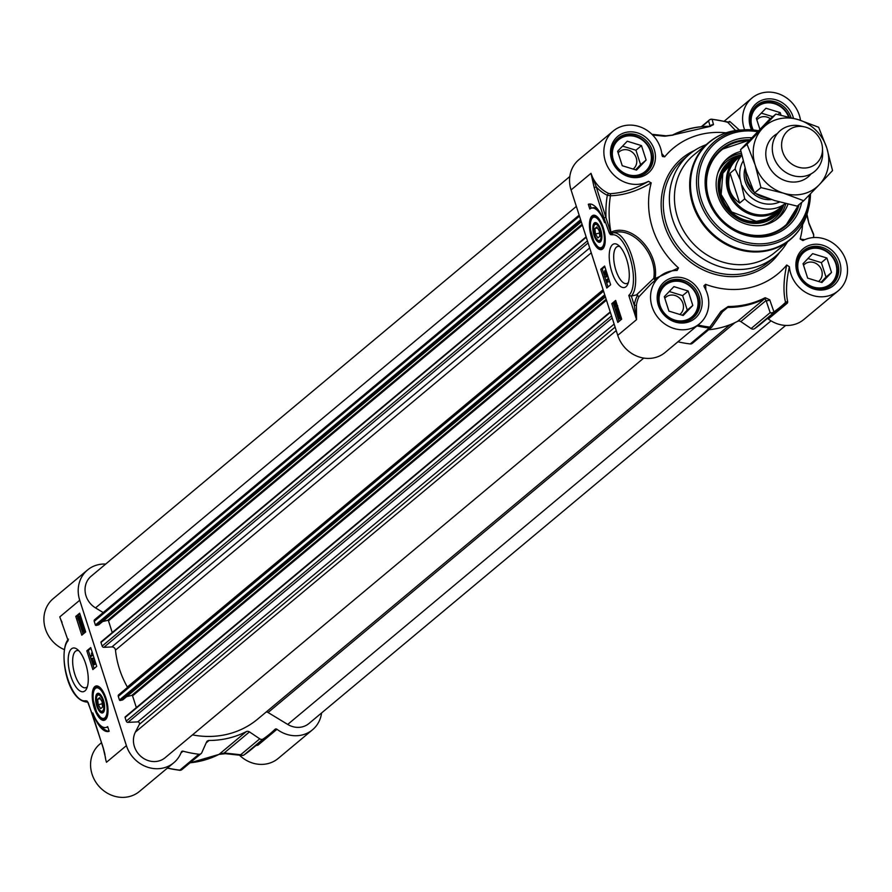 <?xml version="1.0" encoding="UTF-8"?>
<svg xmlns="http://www.w3.org/2000/svg" width="892" height="892" viewBox="0 0 892 892"><rect width="100%" height="100%" fill="white"/><g stroke="black" fill="none" stroke-linecap="round" stroke-linejoin="round"><path stroke-width="1.34" d="M777.389 133.544A26.693 24.073 50.1 0 0 772.494 171.855A26.693 24.073 50.1 0 0 811.073 173.884M819.313 184.666A40.04 36.115 50.1 0 0 826.773 147.916A40.04 36.115 50.1 0 0 798.44 119.673A40.04 36.115 50.1 0 0 762.638 128.192A40.04 36.115 50.1 0 0 755.167 164.942A40.04 36.115 50.1 0 0 783.511 193.174A40.04 36.115 50.1 0 0 819.313 184.666L803.703 200.745L783.511 193.174L760.943 187.599L755.167 164.942L747.028 144.27L775.873 114.098L798.44 119.673L818.633 127.244L826.773 147.916L832.548 170.573L819.313 184.666M775.873 114.098L769.395 119.506L740.55 149.678L746.314 172.334L754.465 193.006L774.657 200.566L797.214 206.152L803.703 200.745M740.55 149.678L747.028 144.27M754.465 193.006L760.943 187.599M785.685 325.424L308.944 723.512A20.025 18.052 -129.9 0 1 287.715 724.427L268.057 712.507A3.334 3.01 50.1 0 0 266.173 712.017M729.924 324.777L257.766 719.041A90.092 81.25 -129.9 0 1 192.471 734.885M643.734 358.071L165.143 757.709A20.025 18.052 -129.9 0 1 141.003 756.494A20.025 18.052 -129.9 0 1 135.394 732.087L139.386 724.337A1.672 1.505 50.1 0 0 137.747 721.884L127.957 722.375A1.672 1.505 -129.9 0 1 126.24 721.126L125.081 717.514A0.669 0.602 -129.9 0 1 125.471 716.744L610.239 311.955M136.342 707.59L132.573 695.871A0.669 0.602 50.1 0 0 131.782 695.392L126.709 696.596M123.018 699.607A0.669 0.602 -129.9 0 1 122.639 699.919L120.253 700.488A0.669 0.602 -129.9 0 1 119.45 700.008L118.29 696.396A1.672 1.505 -129.9 0 1 119.037 694.567M127.523 687.409A3.334 3.01 50.1 0 0 127.344 687.03A90.092 81.25 -129.9 0 1 115.492 650.123A3.334 3.01 50.1 0 0 111.89 646.934L103.873 647.336A1.672 1.505 -129.9 0 1 102.145 646.087L100.986 642.474A0.669 0.602 -129.9 0 1 101.376 641.705L586.144 236.915M112.247 632.551L108.489 620.832A0.669 0.602 50.1 0 0 107.687 620.353L102.613 621.557M98.923 624.567A0.669 0.602 -129.9 0 1 98.544 624.879L96.158 625.448A0.669 0.602 -129.9 0 1 95.366 624.969L94.206 621.356A1.672 1.505 -129.9 0 1 94.942 619.516M103.204 612.559L95.522 607.909A20.025 18.052 -129.9 0 1 91.096 576.265L569.81 176.527M745.578 169.959A26.693 24.073 50.1 0 0 746.883 178.991A26.693 24.073 50.1 0 0 752.837 189.405M760.363 195.493A26.693 24.073 50.1 0 0 768.157 198.437M740.338 179.905L744.731 198.827L739.646 203.086C729.678 195.827 726.489 185.87 730.057 173.215L735.142 168.967L740.338 179.905A28.533 25.723 -129.9 0 1 743.114 161.073M739.646 203.086L730.057 173.215M741.72 155.175L737.472 158.72A32.536 29.336 50.1 0 0 729.243 190.609A32.536 29.336 50.1 0 0 779.184 208.661L785.339 203.521M741.687 155.052A33.372 30.094 50.1 0 0 736.457 158.475A33.372 30.094 50.1 0 0 728.017 191.178A33.372 30.094 50.1 0 0 779.24 209.698A33.372 30.094 50.1 0 0 783.834 204.77M804.406 126.842L800.392 125.95A26.693 24.073 50.1 0 0 780.366 130.511A26.693 24.073 50.1 0 0 773.609 156.669A26.693 24.073 50.1 0 0 814.586 171.487A26.693 24.073 50.1 0 0 822.647 152.599L822.491 148.496A21.687 19.557 50.1 0 0 821.432 142.575A21.687 19.557 50.1 0 0 804.406 126.842A21.687 19.557 50.1 0 0 782.652 151.796A21.687 19.557 50.1 0 0 805.744 167.964A21.687 19.557 50.1 0 0 822.491 148.496M705.873 290.012L705.594 284.325A81.752 73.724 50.1 0 0 786.699 265.047C783.511 279.91 783.131 292.353 785.562 302.366A108.791 98.109 -129.9 0 1 773.933 311.854A3.334 2.754 161.7 0 1 770.164 312.635L751.109 328.546A3.334 3.01 50.1 0 0 754.587 328.646A109.281 98.555 50.1 0 0 761.411 323.473L780.467 307.562A109.281 98.555 50.1 0 0 785.395 303.124L780.467 307.562A109.281 98.555 50.1 0 1 773.643 312.735A3.334 1.438 -124.3 0 0 773.933 311.854L769.729 299.801L765.169 297.705A93.771 84.562 -129.9 0 1 728.173 306.502L720.926 311.408L709.898 327.074A108.791 98.109 -129.9 0 1 698.012 325.022M804.662 239.714L800.146 238.989A81.752 73.724 50.1 0 0 802.599 224.583M806.948 214.437A93.771 84.562 -129.9 0 1 807.16 216.343L808.988 223.736L813.627 234.919A108.791 98.109 -129.9 0 1 813.571 237.562M639.007 296.69L636.475 294.884L631.324 296.111L628.782 295.408L636.565 319.637L636.409 305.276A30.863 27.83 -129.9 0 1 639.007 296.69L651.55 283.4M706.107 144.694A66.733 60.188 50.1 0 0 689.549 154.182A66.733 60.188 50.1 0 0 672.657 219.588A66.733 60.188 50.1 0 0 775.092 256.628A66.733 60.188 50.1 0 0 787.38 242.022M722.799 134.079A63.399 57.177 50.1 0 0 708.85 142.419L693.608 155.141A63.399 57.177 50.1 0 0 677.552 217.28A63.399 57.177 50.1 0 0 774.869 252.469L790.111 239.736A63.399 57.177 50.1 0 0 800.804 227.493M751.109 328.546L740.817 321.599L766.072 300.515L770.164 312.635A3.334 3.01 50.1 0 0 773.643 312.735L754.587 328.646M751.7 137.769A51.714 46.64 50.1 0 0 707.657 198.381A51.714 46.64 50.1 0 0 756.784 237.038A51.714 46.64 50.1 0 0 801.652 202.451M799.042 204.636A50.052 45.135 -129.9 0 1 785.428 226.267A50.052 45.135 -129.9 0 1 708.594 198.492A50.052 45.135 -129.9 0 1 721.271 149.432A50.052 45.135 -129.9 0 1 749.804 139.776M594.685 215.953A16.68 6.579 76.6 0 1 594.975 215.864A16.68 6.579 76.6 0 1 595.901 215.808M603.538 247.954A16.68 6.579 76.6 0 1 603.46 248.009A16.68 6.579 76.6 0 1 602.691 248.322A16.68 6.579 76.6 0 1 602.39 248.377M591.496 237.328A17.65 6.958 -103.4 0 0 602.97 248.678A17.65 6.958 -103.4 0 0 604.107 230.838A17.65 6.958 -103.4 0 0 595.064 215.418A17.65 6.958 -103.4 0 0 591.496 237.328M628.414 282.463A19.089 7.526 76.6 0 1 626.652 283.567A19.089 7.526 76.6 0 1 615.904 270.276A19.089 7.526 76.6 0 1 617.81 246.415A19.089 7.526 76.6 0 1 619.895 246.605M611.812 271.915A22.434 8.842 -103.4 0 0 627.622 284.537A22.434 8.842 -103.4 0 0 627.845 263.653A22.434 8.842 -103.4 0 0 618.245 245.11A22.434 8.842 -103.4 0 0 609.872 249.727A22.434 8.842 -103.4 0 0 611.812 271.915M677.942 341.781A109.281 98.555 50.1 0 0 690.252 343.933A3.334 3.01 50.1 0 0 692.426 343.308L711.481 327.397A3.334 3.01 50.1 0 0 711.95 326.896M696.998 325.87A109.281 98.555 50.1 0 0 709.307 328.022A3.334 3.01 50.1 0 0 711.481 327.397A3.334 3.334 0 0 0 712.084 326.751A3.334 1.784 -145.1 0 1 712.084 326.751A3.334 1.784 -145.1 0 0 712.229 326.405L723.122 310.728L727.649 307.45A94.262 85.008 50.1 0 0 764.834 298.608L737.628 321.332A94.262 85.008 -129.9 0 1 708.649 329.772M723.122 310.728A3.334 1.751 -145.3 0 1 722.977 311.052L712.084 326.74A3.334 1.784 -145.1 0 1 709.898 327.074A3.334 1.048 96.5 0 1 709.307 328.022L690.252 343.933M725.073 308.732L722.977 311.052A3.334 1.751 -145.3 0 1 720.926 311.408M769.729 299.801A3.334 2.743 160.9 0 1 766.072 300.515L764.834 298.608A3.334 1.416 -117.2 0 0 765.169 297.705M785.562 302.366L785.473 303.057A1.672 1.505 50.1 0 0 785.439 303.079A1.672 1.505 50.1 0 1 787.391 303.09L787.703 301.931A1.672 1.36 -13 0 0 785.562 302.366L785.395 303.124M737.628 321.332A3.334 3.01 -129.9 0 1 740.817 321.599M813.426 233.76A3.334 2.832 157.6 0 1 813.448 233.827L813.448 233.827A3.334 2.832 157.6 0 1 813.627 234.919A3.334 0.992 0.6 0 1 813.705 235.131A3.334 0.992 0.6 0 1 813.627 235.343M808.765 222.665A3.334 2.821 156.8 0 1 808.988 223.736M725.976 132.83A81.752 73.724 50.1 0 0 664.663 156.858L661.808 153.569M739.423 130.087L729.756 121.435A1.672 1.617 -28.5 0 1 727.749 122.327L735.566 130.522M701.948 126.541L708.627 120.966L710.132 126.296L713.488 124.646L712.117 119.327A108.791 98.109 -129.9 0 1 727.749 122.327M652.632 135.004L664.685 136.242L673.137 135.093A93.771 84.562 -129.9 0 1 710.144 126.296A3.334 1.148 -90 0 0 709.831 126.173A3.334 1.148 -90 0 0 709.53 126.296M664.685 136.242A3.334 2.241 -83.7 0 1 666.012 135.807L651.918 134.291M711.024 119.327A3.334 3.01 50.1 0 0 708.627 120.966A3.334 3.233 -16.6 0 1 712.117 119.327A3.334 1.048 -83.5 0 0 711.894 119.216A3.334 1.048 -83.5 0 0 711.626 119.283M710.21 126.162A3.334 3.233 -14.9 0 1 713.488 124.646M594.206 187.688L603.94 218.005L605.98 217.191A111.143 100.239 50.1 0 1 607.318 195.259L610.462 195.761C623.876 195.359 637.457 191.066 651.227 182.905L648.462 181.332C635.438 188.993 622.583 193.107 609.905 193.687L608.422 193.352A30.863 27.83 -129.9 0 1 590.995 173.316L594.206 187.688L596.246 186.874L590.995 173.316L571.07 189.951L617.755 335.347A30.863 27.83 50.1 0 0 665.131 352.474L699.439 323.829A30.863 27.83 -129.9 0 1 658.296 317.976A30.863 27.83 -129.9 0 1 659.868 276.442A30.863 27.83 -129.9 0 1 677.084 270.488L678.511 267.912L655.118 278.56C659.478 253.072 632.551 222.643 611.354 231.998L610.931 232.132A1.672 0.981 -108 0 1 610.875 233.08L596.246 186.874A32.536 29.336 50.1 0 0 607.318 195.259L608.422 193.352M603.94 218.005L609.303 232.979L610.931 232.132A108.3 97.674 -129.9 0 1 610.462 195.761A1.672 1.093 87.5 0 0 609.905 193.687M609.303 232.979L610.362 234.496A1.672 1.427 -58.9 0 1 610.875 233.08L613.272 232.834C633.365 226.245 657.727 255.112 653.747 278.36L655.085 280.445M615.658 300.414L621.679 319.18L617.81 322.413L611.789 303.648L615.658 300.414M604.62 266.028L610.641 284.782L606.772 288.016L600.74 269.261L604.62 266.028M588.307 204.301A29.035 11.44 76.6 0 1 588.865 204.134A29.035 11.44 76.6 0 1 604.631 222.632A25.021 9.868 -103.4 0 0 591.552 208.104A25.021 9.868 -103.4 0 0 589.813 208.996L588.307 204.301L589.434 204.034M637.68 295.096A32.536 29.336 50.1 0 0 634.29 305.376L636.565 319.637L617.755 335.347M651.227 182.905A81.752 73.724 50.1 0 0 678.511 267.912M610.362 234.496L612.157 234.808A1.672 1.528 79.5 0 1 613.272 232.834A33.372 13.146 -103.4 0 1 632.584 258.691A33.372 13.146 -103.4 0 1 631.324 296.111L634.29 305.376L636.409 305.276M655.687 279.943A1.672 0.892 55.4 0 0 655.118 278.56A1.672 0.814 12.9 0 0 653.747 278.36L636.475 294.884M705.594 284.325L703.922 285.853L704.312 286.99A30.863 27.83 -129.9 0 1 699.439 323.829M787.703 301.931C785.707 292.442 786.265 280.712 789.387 266.764L786.699 265.047M767.187 318.656A1.672 1.505 -129.9 0 1 768.335 319.002A30.863 27.83 50.1 0 0 803.859 319.492L838.168 290.848A30.863 27.83 -129.9 0 1 807.918 293.602A30.863 27.83 -129.9 0 1 789.387 266.764M800.146 238.989L802.9 240.572A30.863 27.83 -129.9 0 1 841.502 251.589A30.863 27.83 -129.9 0 1 838.168 290.848M729.756 121.435L728.218 122.293M744.619 129.786A30.863 27.83 -129.9 0 1 751.923 98.064A30.863 27.83 -129.9 0 1 781.336 94.909A30.863 27.83 -129.9 0 1 800.503 120.32M648.462 181.332A30.863 27.83 -129.9 0 1 609.86 170.305A30.863 27.83 -129.9 0 1 613.194 131.057L578.886 159.701A30.863 27.83 50.1 0 0 571.07 189.951M613.194 131.057A30.863 27.83 -129.9 0 1 643.444 128.292A30.863 27.83 -129.9 0 1 661.976 155.13L662.444 156.49L664.663 156.858M589.824 204.012L591.173 208.215M591.552 208.104L593.046 207.747A25.021 9.868 76.6 0 1 597.551 208.996M600.74 269.261L602.234 268.905L603.46 272.729M603.706 273.487L604.631 276.364M604.843 277.011L605.913 280.344M606.103 280.958L608.032 286.956M604.843 266.73L602.234 268.905M615.547 303.715L615.034 304.016L616.339 304.507L615.837 306.513L614.532 306.023L615.034 304.016L615.926 303.804L615.859 306.525M611.789 303.648L613.283 303.291L619.081 321.354M615.881 301.117L613.283 303.291M606.448 271.737L606.85 274.848L605.947 275.059L603.405 272.785L604.832 271.581L604.809 270.532L605.088 271.38L605.612 270.934L605.947 275.059M604.809 270.532L605.88 270.867M604.508 276.397L607.385 276.297L607.586 276.921L604.709 277.022L604.508 276.397L607.853 276.096M608.902 279.363L607.474 280.556L608.032 282.039L607.129 282.251L605.835 280.411L608.065 278.549L608.311 279.319L606.571 280.768L607.129 282.251M619.059 313.583L618.624 314.408L619.84 315.534M618.725 316.08L620.419 317.864M618.524 312.791L619.594 312.657M621.245 317.374L620.052 318.868M617.833 308.309L618.346 311.018M618.513 311.642L616.316 312.323L615.324 309.223L616.383 311.498L617.086 311.341L616.651 307.729L618.134 309.201L618.156 311.732L617.911 309.39L616.941 308.52L617.643 311.977L616.316 312.323M619.171 311.341L618.156 311.732M615.703 302.99L616.394 302.711M617.688 305.711L616.06 307.327M605.077 272.35L605.713 274.312L604.085 273.186L605.077 272.35M606.226 271.926L605.333 272.138M607.095 274.647L606.203 274.859M604.977 272.974L604.085 273.186M608.288 281.816L607.396 282.028M607.474 280.556L606.571 280.768M617.877 312.947L619.985 314.965L620.877 317.563L619.806 318.923L617.699 316.883L616.807 314.274L619.081 312.568M618.725 313.661L618.167 313.794L619.739 315.199L619.996 316.738L617.721 314.62L618.446 313.649M619.527 318.076L617.944 316.671L617.688 315.099L619.962 317.229L619.226 318.232M620.966 316.939L620.364 317.073M617.476 313.583L616.796 313.75M618.624 314.408L617.721 314.62M616.651 307.729L617.978 307.64M617.074 311.33L616.383 311.498M616.316 308.822L615.58 309M618.546 311.765L617.643 311.977M614.778 303.224L616.562 304.317L616.093 307.305L614.298 306.201L614.778 303.224L616.182 302.734M749.447 140.144A50.052 45.135 50.1 0 0 721.048 149.622L749.47 140.122M798.619 204.982L785.205 226.445A50.052 45.135 50.1 0 0 795.932 212.352A50.052 45.135 50.1 0 0 798.585 205.015M740.092 155.922A35.702 32.201 50.1 0 0 721.126 171.911A35.702 32.201 50.1 0 0 737.829 218.73A35.702 32.201 50.1 0 0 782.396 206.587M740.906 151.406A39.203 35.357 50.1 0 0 726.4 159.367A39.203 35.357 50.1 0 0 719.409 169.134A39.203 35.357 50.1 0 0 730.615 215.463A39.203 35.357 50.1 0 0 776.575 219.443A39.203 35.357 50.1 0 0 786.833 206.933A39.203 35.357 50.1 0 0 787.982 204.156M618.959 169.168A20.683 18.654 -129.9 0 1 625.649 136.286A20.683 18.654 -129.9 0 1 651.004 161.552A20.683 18.654 -129.9 0 1 618.959 169.168M636.509 170.116L622.248 165.722L617.621 151.283L627.232 141.226L641.482 145.608L646.12 160.047L636.509 170.116M639.452 175.88A21.687 19.557 50.1 0 0 645.44 172.591A21.687 19.557 50.1 0 0 645.072 141.795A21.687 19.557 50.1 0 0 617.632 139.297A21.687 19.557 50.1 0 0 613.328 144.604M633.108 169.067A11.094 10.002 50.1 0 0 633.443 168.8A11.094 10.002 50.1 0 0 633.253 153.056A11.094 10.002 50.1 0 0 619.226 151.774A11.094 10.002 50.1 0 0 618.123 152.867M635.639 169.848L640.59 164.674L635.951 150.235L622.56 146.11M641.482 145.608L635.951 150.235M646.12 160.047L640.59 164.674M659.422 295.174A20.683 18.654 -129.9 0 1 691.456 287.558A20.683 18.654 -129.9 0 1 684.777 320.451A20.683 18.654 -129.9 0 1 659.422 295.174M668.933 311.118L664.295 296.679L673.917 286.622L688.167 291.004L692.805 305.443L683.183 315.5L668.933 311.118M686.138 321.276A21.687 19.557 50.1 0 0 692.114 317.987A21.687 19.557 50.1 0 0 698.28 307.506A21.687 19.557 50.1 0 0 688.234 284.292A21.687 19.557 50.1 0 0 664.317 284.693A21.687 19.557 50.1 0 0 660.013 289.989M679.793 314.463A11.094 10.002 50.1 0 0 680.128 314.196A11.094 10.002 50.1 0 0 683.272 308.833A11.094 10.002 50.1 0 0 678.132 296.969A11.094 10.002 50.1 0 0 665.911 297.17A11.094 10.002 50.1 0 0 664.808 298.262M682.324 315.233L687.264 310.07L682.636 295.62L669.245 291.506M688.167 291.004L682.636 295.62M692.805 305.443L687.264 310.07M798.15 262.192A20.683 18.654 -129.9 0 1 830.184 254.577A20.683 18.654 -129.9 0 1 823.506 287.469A20.683 18.654 -129.9 0 1 798.15 262.192M807.661 278.137L803.034 263.697L812.645 253.64L826.895 258.022L831.534 272.461L821.922 282.519L807.661 278.137M824.866 288.294A21.687 19.557 50.1 0 0 830.853 285.005A21.687 19.557 50.1 0 0 837.008 274.524A21.687 19.557 50.1 0 0 826.962 251.31A21.687 19.557 50.1 0 0 803.045 251.711A21.687 19.557 50.1 0 0 798.741 257.007M818.522 281.471A11.094 10.002 50.1 0 0 818.856 281.214A11.094 10.002 50.1 0 0 822 275.851A11.094 10.002 50.1 0 0 816.871 263.987A11.094 10.002 50.1 0 0 804.64 264.188A11.094 10.002 50.1 0 0 803.536 265.281M821.053 282.251L826.003 277.077L821.365 262.638L807.974 258.524M826.895 258.022L821.365 262.638M831.534 272.461L826.003 277.077M753.261 129.976A20.683 18.654 -129.9 0 1 762.37 103.907A20.683 18.654 -129.9 0 1 788.617 116.941M759.872 129.262L756.349 118.301L765.96 108.244L780.221 112.626L781.035 115.168M789.219 117.097A21.687 19.557 50.1 0 0 783.8 108.802A21.687 19.557 50.1 0 0 756.371 106.315A21.687 19.557 50.1 0 0 752.067 111.611M770.353 118.703A11.094 10.002 50.1 0 0 757.955 118.792A11.094 10.002 50.1 0 0 756.862 119.885M772.795 116.662L761.289 113.128M780.221 112.626L777.958 114.511M594.551 222.822A10.091 3.981 -103.4 0 0 594.284 236.079A10.091 3.981 -103.4 0 0 601.119 240.918A10.091 3.981 -103.4 0 0 601.219 231.53A10.091 3.981 -103.4 0 0 596.893 223.178A10.091 3.981 -103.4 0 0 594.551 222.822M594.473 225.029A9.221 3.635 76.6 0 1 594.685 224.516A9.221 3.635 76.6 0 1 595.577 223.468A9.221 3.635 76.6 0 1 597.317 223.535M601.331 240.416A9.221 3.635 76.6 0 1 598.543 240.717A9.221 3.635 76.6 0 1 598.119 240.361M594.574 234.752A8.34 3.289 76.6 0 1 594.228 225.442A8.34 3.289 76.6 0 1 600.539 231.686A8.34 3.289 76.6 0 1 597.718 240.104A8.34 3.289 76.6 0 1 594.574 234.752M597.896 237.93L595.432 234.05L594.886 228.553L596.793 226.958L599.257 230.85L599.814 236.335L597.896 237.93M594.886 228.553L597.428 227.951M595.432 234.05L599.48 233.08M97.25 695.727A9.221 3.635 76.6 0 1 97.462 695.214A9.221 3.635 76.6 0 1 100.094 694.232M104.108 711.114A9.221 3.635 76.6 0 1 101.32 711.426A9.221 3.635 76.6 0 1 100.896 711.058M97.362 705.461A8.34 3.289 76.6 0 1 97.005 696.139A8.34 3.289 76.6 0 1 103.327 702.383A8.34 3.289 76.6 0 1 100.495 710.801A8.34 3.289 76.6 0 1 97.362 705.461M98.209 704.747L97.663 699.261L99.581 697.656L102.045 701.547L102.591 707.033L100.673 708.638L98.209 704.747L102.268 703.777M97.663 699.261L100.205 698.648M106.326 718.662A16.68 6.579 76.6 0 1 105.479 719.019A16.68 6.579 76.6 0 1 105.178 719.075M97.462 686.65A16.68 6.579 76.6 0 1 97.763 686.561A16.68 6.579 76.6 0 1 98.677 686.506M96.782 705.94A10.091 3.981 -103.4 0 0 103.896 711.626A10.091 3.981 -103.4 0 0 103.996 702.227A10.091 3.981 -103.4 0 0 99.67 693.876A10.091 3.981 -103.4 0 0 95.901 695.961A10.091 3.981 -103.4 0 0 96.782 705.94M321.588 712.964A30.863 27.83 -129.9 0 1 312.512 729.79A30.863 27.83 -129.9 0 1 276.988 729.288A1.672 1.505 50.1 0 0 274.992 729.333A109.281 98.555 -129.9 0 1 270.064 733.77A109.281 98.555 -129.9 0 1 263.229 738.933A3.334 3.01 -129.9 0 1 259.75 738.832L240.695 754.743A3.334 2.263 95.9 0 0 241.899 755.446A3.334 2.263 95.9 0 0 242.68 755.334M206.163 742.902L209.085 740.46A3.334 3.01 50.1 0 0 206.52 742.099L201.826 752.614A3.334 3.01 -129.9 0 1 198.905 754.231A109.281 98.555 -129.9 0 1 183.083 751.187A1.672 1.505 50.1 0 0 181.344 752.034A30.863 27.83 -129.9 0 1 173.773 762.772A30.863 27.83 -129.9 0 1 126.396 745.634L79.722 600.249A30.863 27.83 -129.9 0 1 87.528 569.988A30.863 27.83 -129.9 0 1 105.713 564.056M209.085 740.46A94.262 85.008 50.1 0 0 246.281 731.618L219.075 754.342A94.262 85.008 -129.9 0 1 190.085 762.783M244.04 754.933A3.334 1.438 -124.3 0 0 244.129 754.877A3.334 1.438 -124.3 0 0 244.174 754.844A3.334 3.01 -129.9 0 1 240.695 754.743L224.204 752.982L249.459 731.897A3.334 3.01 50.1 0 0 246.281 731.618M249.459 731.897L259.75 738.832M84.495 628.392L83.625 628.626L83.112 630.622L84.417 631.112M83.525 631.324L82.22 630.834L82.722 628.838L84.026 629.317L83.012 631.625M83.625 628.626L82.722 628.838L83.603 628.604M85.331 630.834L83.781 632.116L81.997 631.023L82.477 628.046L84.261 629.139L83.748 632.138M82.477 628.046L84.283 627.589M80.681 624.4L80.648 625.95L81.618 626.82L80.916 623.363L82.242 623.017L83.246 626.128L82.187 623.842L81.484 624.01L81.908 627.611L80.425 626.139L80.403 623.608L81.284 624.255M81.573 624.188L81.551 625.738L82.51 626.608M83.826 626.139L82.978 626.34M83.134 626.307L82.8 627.399L81.228 627.555M79.187 619.182L80.838 620.721L80.124 621.702M79.522 619.104L81.295 621.334M80.391 621.546L78.619 619.316M79.622 617.13L79.031 617.264L80.614 618.68L80.882 620.241L78.596 618.111L79.332 617.108M79.923 617.052L79.488 617.9L80.726 619.059M79.488 617.9L78.596 618.111M79.644 617.409L78.752 617.621M82.164 620.966L81.763 621.59L81.228 621.088L80.938 622.337M82.32 621.468L81.763 621.59M82.12 620.877L81.261 622.348M81.573 622.181L80.681 622.393L78.585 620.386L77.682 617.788L79.065 616.249L80.637 616.238M78.34 617.097L77.671 617.253L77.281 616.06L79.89 613.886M78.752 616.417L80.871 618.457L81.763 621.066M81.986 620.408L81.25 620.587M90.259 656.021L91.987 654.572L91.43 653.089L92.723 654.929L90.505 656.791L90.259 656.021M92.5 653.189L91.43 653.089M93.125 655.129L90.505 656.791M93.85 658.329L94.05 658.943L91.174 659.043L90.984 658.43L94.128 658.263M94.095 658.14L90.984 658.43M93.482 662.99L92.857 661.028L94.474 662.154L93.482 662.99M93.236 663.202L92.612 660.281L95.165 662.566L93.727 663.759L93.749 664.808L93.482 663.971L92.946 664.406L93.236 663.202M95.065 661.162L92.612 660.281M95.578 662.745L93.727 663.759M94.619 663.548L94.898 664.395L93.995 664.607M94.898 664.395L93.749 664.808M93.571 664.261L92.946 664.406M77.894 617.989L78.284 619.204M78.987 621.389L80.191 625.136M80.793 627.009L81.785 630.098M82.343 631.826L83.079 634.112M90.928 648.272L88.319 650.458L94.117 668.509M75.787 616.417L79.656 613.183L85.688 631.937L81.808 635.171L75.787 616.417L77.281 616.06M86.825 650.803L90.705 647.57L96.726 666.335L92.857 669.569L86.825 650.803L88.319 650.458M109.159 731.284A29.035 11.44 76.6 0 1 108.601 731.462A29.035 11.44 76.6 0 1 92.835 712.964A25.021 9.868 -103.4 0 0 105.914 727.493A25.021 9.868 -103.4 0 0 107.653 726.601L109.159 731.284M101.409 726.244A29.035 11.44 -103.4 0 0 109.136 731.228M107.787 727.025A25.021 9.868 76.6 0 1 107.408 727.136L105.914 727.493M104.966 754.476L103.338 748.12M105.535 757.955L103.182 748.042L93.604 717.804M103.271 747.897L88.431 703.309M93.537 717.581L87.739 702.171A1.672 1.427 121.1 0 0 87.829 702.216L88.297 702.974M88.174 702.617L87.104 701.09A1.672 1.427 121.1 0 0 87.739 702.171L87.639 702.115A1.672 1.472 113.5 0 0 87.695 702.138M87.728 702.149L87.182 702.049A1.672 1.528 -100.5 0 1 85.32 700.778A31.699 12.488 76.6 0 1 66.978 676.259A31.699 12.488 76.6 0 1 68.149 640.69L59.797 616.874A30.863 27.83 50.1 0 0 62.061 622.259M101.465 742.735L99.904 744.028A30.863 27.83 50.1 0 0 98.321 785.562A30.863 27.83 50.1 0 0 139.475 791.416L173.773 762.772M256.506 745.5L257.933 745.199A1.672 1.505 50.1 0 0 256.785 744.853M239.48 755.201A30.863 27.83 50.1 0 0 278.204 758.434L312.512 729.79M179.76 770.197A3.334 3.233 163.4 0 0 180.374 770.153M224.204 752.982A3.334 2.241 96.3 0 0 225.386 753.684L218.964 754.409A3.334 1.416 -117.2 0 0 219.075 754.342L224.204 752.982M87.394 686.65A19.089 7.526 76.6 0 1 85.621 687.754A19.089 7.526 76.6 0 1 74.872 674.475A19.089 7.526 76.6 0 1 76.79 650.602A19.089 7.526 76.6 0 1 78.864 650.803M85.665 663.681A22.434 8.842 -103.4 0 0 77.225 649.298A22.434 8.842 -103.4 0 0 69.621 671.932A22.434 8.842 -103.4 0 0 86.591 688.724A22.434 8.842 -103.4 0 0 85.665 663.681M105.981 698.258A17.65 6.958 -103.4 0 0 97.841 686.115A17.65 6.958 -103.4 0 0 93.359 704.758A17.65 6.958 -103.4 0 0 105.758 719.387A17.65 6.958 -103.4 0 0 105.981 698.258M87.528 569.988L53.23 598.644A30.863 27.83 50.1 0 0 64.28 649.577M771.045 320.841L287.715 724.427M734.952 322.636L268.057 712.507M616.227 330.575L135.394 732.087M615.112 327.108L139.386 724.337M614.142 324.086L137.747 721.884M612.191 318.031L127.957 722.375M611.511 315.913L126.24 721.126M610.351 312.3L125.081 717.514M606.46 300.169L132.573 695.871M606.17 299.266L131.782 695.392M605.378 296.813L122.639 699.919M605.021 295.698L120.253 700.488M604.731 294.784L119.45 700.008M603.572 291.171L118.29 696.396M603.115 289.744L127.344 687.03M591.262 252.837L115.492 650.123M589.69 247.954L111.89 646.934M588.096 242.992L103.873 647.336M587.415 240.862L102.145 646.087M586.256 237.261L100.986 642.474M582.364 225.13L108.489 620.832M582.075 224.226L107.687 620.353M581.294 221.774L98.544 624.879M580.926 220.647L96.158 625.448M580.636 219.744L95.366 624.969M579.477 216.132L94.206 621.356M576.355 206.398L95.522 607.909M754.008 192.025A22.523 20.315 -129.9 0 1 746.927 181.176A22.523 20.315 -129.9 0 1 745.823 174.408M765.236 197.645A22.523 20.315 -129.9 0 1 756.182 193.754M745.032 168.12A23.861 21.52 50.1 0 0 745.299 181.834A23.861 21.52 50.1 0 0 771.402 199.54M779.563 202.005A28.533 25.723 -129.9 0 1 742.2 185.67M741.776 155.464A32.536 29.336 50.1 0 0 735.142 168.967M744.731 198.827A32.536 29.336 50.1 0 0 785.306 203.51M692.794 204.558A63.399 57.177 50.1 0 0 790.111 239.736C799.187 232.031 805.175 222.242 808.074 210.378A63.165 56.965 50.1 0 1 752.859 251.21A63.165 56.965 50.1 0 1 693.575 204.023A63.165 56.965 50.1 0 1 740.94 129.987C728.742 130.711 718.049 134.859 708.85 142.419A63.399 57.177 50.1 0 0 692.794 204.558M740.94 129.987L758.456 130.723A60.388 54.468 50.1 0 0 744.787 129.775A60.388 54.468 50.1 0 0 699.495 200.566A60.388 54.468 50.1 0 0 756.171 245.668A60.388 54.468 50.1 0 0 808.955 206.632A60.388 54.468 50.1 0 0 810.46 193.832M757.531 131.693A58.783 53.007 50.1 0 0 701.346 199.886A58.783 53.007 50.1 0 0 761.935 243.817A58.783 53.007 50.1 0 0 809.323 195.002M708.315 126.318A94.262 85.008 50.1 0 0 672.568 135.026M722.498 311.754L727.649 307.45A3.334 1.148 90 0 0 728.173 306.502M672.323 135.149A3.334 1.416 62.8 0 1 672.434 135.071L672.434 135.071A3.334 1.416 62.8 0 1 673.137 135.093M612.157 234.808A31.699 12.488 76.6 0 1 630.722 260.13A31.699 12.488 76.6 0 1 628.782 295.408M768.335 319.002L787.391 303.09M729.11 121.546A1.672 1.505 -129.9 0 1 728.697 122.126L728.697 122.126A1.672 1.505 -129.9 0 1 728.184 122.394M611.354 231.998A1.672 0.981 -107.2 0 1 611.232 233.091A1.672 1.472 -66.5 0 0 610.652 234.652M775.092 256.628L769.004 261.713A66.733 60.188 -129.9 0 1 666.569 224.672A66.733 60.188 -129.9 0 1 683.462 159.267L689.549 154.182M694.6 150.436A68.405 61.693 50.1 0 0 664.518 225.486A68.405 61.693 50.1 0 0 717.48 274.959A68.405 61.693 50.1 0 0 779.675 252.325M793.479 118.223A23.861 21.52 50.1 0 0 765.258 99.246A23.861 21.52 50.1 0 0 750.373 126.831A23.861 21.52 50.1 0 0 751.555 129.831M752.491 129.898A22.188 20.014 -129.9 0 1 751.309 126.943A22.188 20.014 -129.9 0 1 756.929 105.189A22.188 20.014 -129.9 0 1 790.992 117.51A22.188 20.014 -129.9 0 1 791.014 117.566M611.644 159.813A23.861 21.52 50.1 0 0 649.855 171.565A23.861 21.52 50.1 0 0 637.423 132.852A23.861 21.52 50.1 0 0 611.644 159.813M612.581 159.924A22.188 20.014 -129.9 0 1 618.201 138.171A22.188 20.014 -129.9 0 1 652.264 150.492A22.188 20.014 -129.9 0 1 646.644 172.234A22.188 20.014 -129.9 0 1 612.581 159.924M658.329 305.209A23.861 21.52 50.1 0 0 696.541 316.961A23.861 21.52 50.1 0 0 684.108 278.237A23.861 21.52 50.1 0 0 658.329 305.209M659.266 305.32A22.188 20.014 -129.9 0 1 664.886 283.567A22.188 20.014 -129.9 0 1 698.938 295.888A22.188 20.014 -129.9 0 1 693.329 317.63A22.188 20.014 -129.9 0 1 659.266 305.32M797.058 272.227A23.861 21.52 50.1 0 0 835.269 283.979A23.861 21.52 50.1 0 0 822.837 245.255A23.861 21.52 50.1 0 0 797.058 272.227M797.994 272.339A22.188 20.014 -129.9 0 1 803.614 250.585A22.188 20.014 -129.9 0 1 837.677 262.895A22.188 20.014 -129.9 0 1 832.058 284.648A22.188 20.014 -129.9 0 1 797.994 272.339M618.836 316.459L617.944 316.671M617.766 310.059L616.874 310.271M617.387 305.789L616.796 305.934M615.424 305.811L614.532 306.023M736.134 158.754A34.364 30.997 50.1 0 0 722.264 172.557A34.364 30.997 50.1 0 0 736.19 216.299A34.364 30.997 50.1 0 0 778.906 209.977M749.035 140.59A49.383 44.533 50.1 0 0 710.656 164.228A49.383 44.533 50.1 0 0 733.96 229.088A49.383 44.533 50.1 0 0 795.586 211.839A49.383 44.533 50.1 0 0 797.939 205.55M730.816 163.191A33.383 30.105 50.1 0 0 722.721 173.36A33.383 30.105 50.1 0 0 733.458 213.812A33.383 30.105 50.1 0 0 773.587 214.415M741.653 154.907A37.341 33.673 50.1 0 0 718.16 172.412A37.341 33.673 50.1 0 0 717.87 173.059M761.567 225.397A37.341 33.673 50.1 0 0 782.384 208.416A37.341 33.673 50.1 0 0 783.812 204.803M775.081 220.458A38.969 35.145 50.1 0 0 783.856 209.129A38.969 35.145 50.1 0 0 785.863 203.644M741.308 153.312A38.969 35.145 50.1 0 0 725.129 160.649M593.002 217.481A15.688 6.177 -103.4 0 0 591.831 235.767A15.688 6.177 -103.4 0 0 601.699 247.407A15.688 6.177 -103.4 0 0 602.858 229.121A15.688 6.177 -103.4 0 0 593.002 217.481M596.904 216.522A16.68 6.579 -103.4 0 0 594.384 215.998C590.827 217.67 589.523 222.186 590.471 229.556L593.827 241.286C598.119 247.887 600.873 250.284 602.1 248.467A16.68 6.579 -103.4 0 0 602.869 248.143A16.68 6.579 -103.4 0 0 604.118 246.872M594.975 215.864L594.384 215.998A16.68 6.579 -103.4 0 0 593.615 216.321M105.479 719.019L104.877 719.164A16.68 6.579 -103.4 0 0 106.895 717.569M99.681 687.219A16.68 6.579 -103.4 0 0 97.161 686.706C93.604 688.368 92.3 692.883 93.247 700.253L96.604 711.983C100.896 718.595 103.662 720.981 104.877 719.164M94.92 707.49A15.688 6.177 -103.4 0 0 104.843 717.837A15.688 6.177 -103.4 0 0 105.323 698.804A15.688 6.177 -103.4 0 0 95.411 688.446A15.688 6.177 -103.4 0 0 94.92 707.49M83.112 630.622L82.22 630.834M81.551 625.738L80.648 625.95M79.722 619.94L78.831 620.152M81.941 621.657L81.049 621.869M87.104 701.09L86.814 700.945A1.672 1.472 113.5 0 0 87.639 702.115L87.115 702.071C66.12 700.699 58.259 649.599 68.461 639.151M86.814 700.945L85.32 700.778M105.122 755.87A30.863 27.83 50.1 0 0 106.483 762.27L126.396 745.634M180.987 752.926L183.083 751.187M257.933 745.199L276.988 729.288M167.328 768.146L179.504 770.275A3.334 3.334 0 0 0 182.024 769.517A3.334 3.01 -129.9 0 1 179.85 770.142A3.334 1.048 96.5 0 1 179.504 770.275A3.334 1.048 96.5 0 1 179.27 770.153A108.791 98.109 50.1 0 1 167.395 768.101M198.905 754.231L179.85 770.142A109.281 98.555 -129.9 0 1 167.529 767.99M270.064 733.77L251.009 749.681A109.281 98.555 -129.9 0 1 244.174 754.844L263.229 738.933M79.722 600.249L59.797 616.874M125.248 716.856L610.228 311.888M122.862 699.807L605.4 296.88M118.714 694.757L603.248 290.168M101.153 641.816L586.133 236.848M98.767 624.768L581.305 221.84M94.619 619.717L579.153 215.128M772.862 215.028L779.24 209.698M729.266 164.485L736.457 158.475M810.471 193.82L808.074 210.378M813.649 237.551L813.705 235.131A3.334 3.334 0 0 0 813.448 233.827L808.788 222.732L806.992 214.314M701.447 126.586L709.374 119.974A3.334 3.334 0 0 1 711.894 119.216L728.697 122.126M666.012 135.807L672.434 135.071L710.556 126.307M651.416 283.511L659.868 276.442M724.059 121.334L751.923 98.064M752.67 129.92L751.41 126.787C748.979 117.967 750.819 110.764 756.929 105.189M646.644 172.234C639.676 178.556 622.727 180.719 612.681 159.768C610.251 150.949 612.09 143.746 618.201 138.171M693.329 317.63C686.361 323.952 669.413 326.115 659.355 305.164C656.936 296.345 658.775 289.142 664.886 283.567M832.058 284.648C825.089 290.97 808.141 293.133 798.095 272.183C795.664 263.363 797.504 256.16 803.614 250.585M616.851 307.628L617.743 307.417M733.48 161.385L722.843 173.26L721.16 194.489L731.552 211.895L756.36 221.383L766.406 219.019L772.896 214.994M643.11 174.542L645.44 172.591M615.302 141.248L617.632 139.297M689.784 319.938L692.114 317.987M661.987 286.633L664.317 284.693M828.523 286.945L830.853 285.005M800.715 253.651L803.045 251.711M754.041 108.255L756.371 106.315M602.691 248.322L602.1 248.467M597.718 240.104L598.543 240.717M594.228 225.442L594.685 224.516M100.495 710.801L101.32 711.426M97.005 696.139L97.462 695.214M97.763 686.561L97.161 686.706M81.707 627.723L82.61 627.5M189.951 762.894L218.964 754.409M225.386 753.684L241.899 755.446A3.334 3.334 0 0 0 244.129 754.877L251.009 749.681M182.024 769.517L201.079 753.606"/></g></svg>
